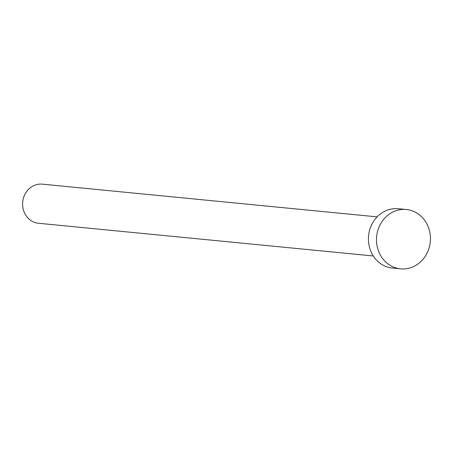 <?xml version="1.0" encoding="UTF-8"?>
<svg xmlns="http://www.w3.org/2000/svg" width="453" height="453" viewBox="0 0 453 453"><rect width="100%" height="100%" fill="white"/><g stroke="black" fill="none" stroke-linecap="round" stroke-linejoin="round"><path stroke-width="0.68" d="M373.312 255.973L38.46 223.261A19.649 17.763 -84.4 0 1 22.65 205.707A19.649 17.763 -84.4 0 1 35.577 184.909A19.649 17.763 -84.4 0 1 42.282 184.15L377.134 216.868M400.565 268.85L392.496 268.063A29.813 26.954 -84.4 0 1 368.504 241.426A29.813 26.954 -84.4 0 1 388.125 209.869A29.813 26.954 -84.4 0 1 398.295 208.725L406.364 209.513A29.813 26.954 -84.4 0 1 430.35 236.143A29.813 26.954 -84.4 0 1 410.729 267.7A29.813 26.954 -84.4 0 1 400.565 268.85A29.813 26.954 -84.4 0 1 376.573 242.219A29.813 26.954 -84.4 0 1 396.194 210.662A29.813 26.954 -84.4 0 1 406.364 209.513"/></g></svg>
